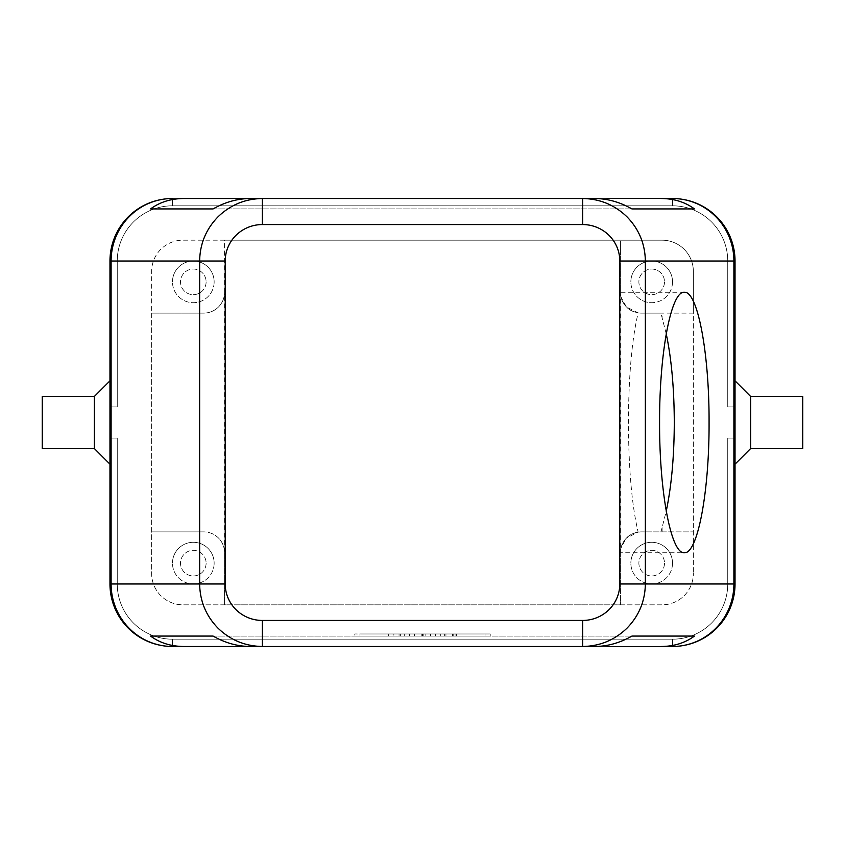 <?xml version="1.0" encoding="UTF-8"?>
<svg xmlns="http://www.w3.org/2000/svg" width="845" height="845" viewBox="0 0 845 845"><rect width="100%" height="100%" fill="white"/><g stroke="black" fill="none" stroke-linecap="round" stroke-linejoin="round"><path stroke-width="0.63" stroke-dasharray="4.22 3.17" d="M672.525 646.478L172.475 646.478L672.525 646.478L672.525 639.19L672.525 646.478L672.525 639.19L672.525 646.478L672.525 639.19L672.525 646.478L672.525 639.19L172.475 639.19L672.525 639.19L172.475 639.19L672.525 639.19L672.525 646.478L172.475 646.478L672.525 646.478A62.509 62.509 0 0 0 735.034 583.979A62.509 62.509 0 0 1 672.525 646.478A62.509 62.509 0 0 0 735.034 583.979A62.509 62.509 0 0 1 672.525 646.478A62.509 62.509 0 0 0 735.034 583.979A62.509 62.509 0 0 1 672.525 646.478A62.509 62.509 0 0 0 716.729 628.173A62.509 62.509 0 0 1 672.525 646.478A62.509 62.509 0 0 0 735.034 583.979A62.509 62.509 0 0 1 716.729 628.173A62.509 62.509 0 0 0 735.034 583.979L735.034 261.02L727.746 261.02A55.21 55.21 0 0 0 672.525 205.81L172.475 205.81A55.21 55.21 0 0 0 117.254 261.02L117.254 406.878L117.254 261.02A55.21 55.21 0 0 1 172.475 205.81L672.525 205.81A55.21 55.21 0 0 1 727.746 261.02L727.746 406.878L735.034 406.878L727.746 406.878L727.746 261.02A55.21 55.21 0 0 0 672.525 205.81L172.475 205.81A55.21 55.21 0 0 0 117.254 261.02A55.21 55.21 0 0 1 172.475 205.81L672.525 205.81A55.21 55.21 0 0 1 727.746 261.02L727.746 406.878L727.746 261.02A55.21 55.21 0 0 0 672.525 205.81L172.475 205.81L672.525 205.81A55.21 55.21 0 0 1 727.746 261.02L735.034 261.02L735.034 406.878L735.034 261.02A62.509 62.509 0 0 0 716.729 216.827A62.509 62.509 0 0 1 735.034 261.02A62.509 62.509 0 0 0 716.729 216.827A62.509 62.509 0 0 1 735.034 261.02L735.034 406.878L727.746 406.878L727.746 261.02A55.21 55.21 0 0 0 672.525 205.81A55.21 55.21 0 0 1 727.746 261.02L727.746 406.878L735.034 406.878L735.034 261.02A62.509 62.509 0 0 0 716.729 216.827A62.509 62.509 0 0 1 735.034 261.02L735.034 406.878L727.746 406.878L727.746 261.02L727.746 406.878L735.034 406.878L735.034 261.02A62.509 62.509 0 0 0 672.525 198.522A62.509 62.509 0 0 1 716.729 216.827A62.509 62.509 0 0 0 672.525 198.522A62.509 62.509 0 0 1 716.729 216.827A62.509 62.509 0 0 0 672.525 198.522A62.509 62.509 0 0 1 735.034 261.02L735.034 406.878L727.746 406.878L735.034 406.878L735.034 261.02A62.509 62.509 0 0 0 672.525 198.522A62.509 62.509 0 0 1 716.729 216.827A62.509 62.509 0 0 0 672.525 198.522L172.475 198.522A62.509 62.509 0 0 0 109.966 261.02L109.966 406.878L117.254 406.878L109.966 406.878L109.966 261.02A62.509 62.509 0 0 1 172.475 198.522A62.509 62.509 0 0 0 128.271 216.827A62.509 62.509 0 0 1 172.475 198.522A62.509 62.509 0 0 0 128.271 216.827A62.509 62.509 0 0 1 172.475 198.522A62.509 62.509 0 0 0 128.271 216.827A62.509 62.509 0 0 1 172.475 198.522A62.509 62.509 0 0 0 109.966 261.02L109.966 406.878L109.966 261.02A62.509 62.509 0 0 1 128.271 216.827A62.509 62.509 0 0 0 109.966 261.02L109.966 583.979A62.509 62.509 0 0 0 128.271 628.173A62.509 62.509 0 0 1 109.966 583.979A62.509 62.509 0 0 0 128.271 628.173A62.509 62.509 0 0 1 109.966 583.979A62.509 62.509 0 0 0 128.271 628.173A62.509 62.509 0 0 1 109.966 583.979A62.509 62.509 0 0 0 128.271 628.173A62.509 62.509 0 0 1 109.966 583.979L109.966 438.122L109.966 583.979L109.966 438.122L109.966 583.979L109.966 438.122L109.966 583.979L109.966 438.122L117.254 438.122L117.254 583.979A55.21 55.21 0 0 0 172.475 639.19A55.21 55.21 0 0 1 117.254 583.979A55.21 55.21 0 0 0 172.475 639.19A55.21 55.21 0 0 1 117.254 583.979A55.21 55.21 0 0 0 133.425 623.019A55.21 55.21 0 0 1 117.254 583.979A55.21 55.21 0 0 0 172.475 639.19L672.525 639.19A55.21 55.21 0 0 0 727.746 583.979A55.21 55.21 0 0 1 672.525 639.19A55.21 55.21 0 0 0 727.746 583.979A55.21 55.21 0 0 1 672.525 639.19A55.21 55.21 0 0 0 727.746 583.979A55.21 55.21 0 0 1 672.525 639.19L172.475 639.19A55.21 55.21 0 0 1 133.425 623.019A55.21 55.21 0 0 0 172.475 639.19L672.525 639.19A55.21 55.21 0 0 0 727.746 583.979L727.746 438.122L727.746 583.979A55.21 55.21 0 0 1 672.525 639.19L172.475 639.19A55.21 55.21 0 0 1 117.254 583.979L117.254 438.122L109.966 438.122L109.966 583.979A62.509 62.509 0 0 0 172.475 646.478A62.509 62.509 0 0 1 128.271 628.173A62.509 62.509 0 0 0 172.475 646.478A62.509 62.509 0 0 1 128.271 628.173A62.509 62.509 0 0 0 172.475 646.478A62.509 62.509 0 0 1 128.271 628.173A62.509 62.509 0 0 0 172.475 646.478A62.509 62.509 0 0 1 128.271 628.173A62.509 62.509 0 0 0 172.475 646.478L183.714 646.478M117.254 261.02A55.21 55.21 0 0 1 133.425 221.981A55.21 55.21 0 0 0 117.254 261.02A55.21 55.21 0 0 1 172.475 205.81A55.21 55.21 0 0 0 117.254 261.02L117.254 406.878L117.254 261.02L117.254 406.878L109.966 406.878L117.254 406.878L117.254 261.02L117.254 406.878L109.966 406.878L117.254 406.878L117.254 261.02L109.966 261.02A62.509 62.509 0 0 1 128.271 216.827A62.509 62.509 0 0 0 109.966 261.02A62.509 62.509 0 0 1 128.271 216.827A62.509 62.509 0 0 0 109.966 261.02L109.966 406.878L109.966 261.02L109.966 406.878L109.966 261.02L117.254 261.02M172.475 198.522L172.475 205.81A55.21 55.21 0 0 0 133.425 221.981A55.21 55.21 0 0 1 172.475 205.81L672.525 205.81L172.475 205.81L172.475 198.522L672.525 198.522L172.475 198.522L672.525 198.522L172.475 198.522L672.525 198.522L672.525 205.81L672.525 198.522L172.475 198.522L672.525 198.522L672.525 205.81L672.525 198.522M684.334 292.275L620.441 292.275C620.526 297.989 622.564 302.901 626.536 307.01C620.748 297.271 618.72 292.359 620.441 292.275A20.84 20.84 0 0 0 641.27 313.115C634.447 312.523 629.536 310.485 626.536 307.01C628.796 309.682 632.662 311.636 638.144 312.872C631.891 339.289 628.648 375.824 628.416 422.5C628.648 469.176 631.891 505.711 638.144 532.128L626.536 537.99C629.536 534.515 634.447 532.477 641.27 531.885A20.84 20.84 0 0 0 626.536 537.99C620.853 547.423 618.815 552.334 620.441 552.725C618.72 552.641 620.748 547.729 626.536 537.99A20.84 20.84 0 0 0 620.441 552.725L620.441 292.275C618.815 292.666 620.853 297.577 626.536 307.01L638.144 312.872M218.464 537.99A20.84 20.84 0 0 0 203.729 531.885C209.444 531.98 214.355 534.019 218.464 537.99C222.436 542.099 224.474 547.011 224.559 552.725A20.84 20.84 0 0 0 218.464 537.99M224.559 552.725L224.559 604.809L182.89 604.809A31.254 31.254 0 0 1 151.635 573.554L151.635 313.115L203.729 313.115L151.635 313.115L151.635 271.446A31.254 31.254 0 0 1 182.89 240.191L224.559 240.191L224.559 292.275C224.474 297.989 222.436 302.901 218.464 307.01A20.84 20.84 0 0 1 203.729 313.115C209.444 313.02 214.355 310.981 218.464 307.01A20.84 20.84 0 0 0 224.559 292.275L224.559 604.809L620.441 604.809L620.441 552.725L684.334 552.725M664.497 563.14A12.812 12.812 0 0 1 651.696 575.952A12.812 12.812 0 0 1 638.883 563.14A12.812 12.812 0 0 1 651.696 550.327A12.812 12.812 0 0 1 664.497 563.14A12.812 12.812 0 0 1 651.696 575.952A12.812 12.812 0 0 1 638.883 563.14A12.812 12.812 0 0 1 651.696 550.327A12.812 12.812 0 0 1 664.497 563.14M672.525 563.14A20.84 20.84 0 0 1 651.696 583.979A20.84 20.84 0 0 1 630.856 563.14A20.84 20.84 0 0 0 651.696 583.979A20.84 20.84 0 0 0 672.525 563.14A20.84 20.84 0 0 0 651.696 542.3A20.84 20.84 0 0 0 630.856 563.14A20.84 20.84 0 0 1 651.696 542.3A20.84 20.84 0 0 1 672.525 563.14M206.117 281.86A12.812 12.812 0 0 1 193.304 294.673A12.812 12.812 0 0 1 180.503 281.86A12.812 12.812 0 0 1 193.304 269.048A12.812 12.812 0 0 1 206.117 281.86A12.812 12.812 0 0 1 193.304 294.673A12.812 12.812 0 0 1 180.503 281.86A12.812 12.812 0 0 1 193.304 269.048A12.812 12.812 0 0 1 206.117 281.86M214.144 281.86A20.84 20.84 0 0 1 193.304 302.7A20.84 20.84 0 0 1 172.475 281.86A20.84 20.84 0 0 0 193.304 302.7A20.84 20.84 0 0 0 214.144 281.86A20.84 20.84 0 0 0 193.304 261.02A20.84 20.84 0 0 0 172.475 281.86A20.84 20.84 0 0 1 193.304 261.02A20.84 20.84 0 0 1 214.144 281.86M664.497 281.86A12.812 12.812 0 0 1 651.696 294.673A12.812 12.812 0 0 1 638.883 281.86A12.812 12.812 0 0 1 651.696 269.048A12.812 12.812 0 0 1 664.497 281.86A12.812 12.812 0 0 1 651.696 294.673A12.812 12.812 0 0 1 638.883 281.86A12.812 12.812 0 0 1 651.696 269.048A12.812 12.812 0 0 1 664.497 281.86M672.525 281.86A20.84 20.84 0 0 1 651.696 302.7A20.84 20.84 0 0 1 630.856 281.86A20.84 20.84 0 0 0 651.696 302.7A20.84 20.84 0 0 0 672.525 281.86A20.84 20.84 0 0 0 651.696 261.02A20.84 20.84 0 0 0 630.856 281.86A20.84 20.84 0 0 1 651.696 261.02A20.84 20.84 0 0 1 672.525 281.86M206.117 563.14A12.812 12.812 0 0 1 193.304 575.952A12.812 12.812 0 0 1 180.503 563.14A12.812 12.812 0 0 1 193.304 550.327A12.812 12.812 0 0 1 206.117 563.14A12.812 12.812 0 0 1 193.304 575.952A12.812 12.812 0 0 1 180.503 563.14A12.812 12.812 0 0 1 193.304 550.327A12.812 12.812 0 0 1 206.117 563.14M214.144 563.14A20.84 20.84 0 0 1 193.304 583.979A20.84 20.84 0 0 1 172.475 563.14A20.84 20.84 0 0 0 193.304 583.979A20.84 20.84 0 0 0 214.144 563.14A20.84 20.84 0 0 0 193.304 542.3A20.84 20.84 0 0 0 172.475 563.14A20.84 20.84 0 0 1 193.304 542.3A20.84 20.84 0 0 1 214.144 563.14M94.344 448.547L94.344 396.453M109.966 422.5L109.966 464.169L109.966 422.5M42.25 448.547L42.25 396.453M750.656 448.547L750.656 396.453M735.034 422.5L735.034 380.831L735.034 422.5M802.75 448.547L802.75 396.453M638.144 532.128C632.662 533.364 628.796 535.318 626.536 537.99C622.564 542.099 620.526 547.011 620.441 552.725L620.441 604.809L662.11 604.809A31.254 31.254 0 0 0 693.365 573.554A31.254 31.254 0 0 1 662.11 604.809L182.89 604.809A31.254 31.254 0 0 1 151.635 573.554L151.635 271.446A31.254 31.254 0 0 1 182.89 240.191L662.11 240.191A31.254 31.254 0 0 1 693.365 271.446L693.365 313.115L641.27 313.115L661.001 313.115L662.11 317.826L662.11 313.115L661.001 313.115M666.219 333.743L662.11 317.826M661.001 531.885L693.365 531.885L641.27 531.885L661.001 531.885L666.219 511.257M662.11 531.885L662.11 527.174M224.559 292.275L224.559 240.191L620.441 240.191L620.441 292.275L620.441 240.191L662.11 240.191A31.254 31.254 0 0 1 693.365 271.446L693.365 573.554L693.365 313.115L662.11 313.115M151.635 531.885L203.729 531.885L151.635 531.885M582.649 198.522L262.351 198.522L582.649 198.522M109.966 406.878L117.254 406.878L109.966 406.878M262.351 646.478L582.649 646.478L262.351 646.478M735.034 438.122L727.746 438.122L735.034 438.122L727.746 438.122L727.746 583.979L727.746 438.122L735.034 438.122L727.746 438.122L727.746 583.979L727.746 438.122L735.034 438.122L727.746 438.122L727.746 583.979L727.746 438.122L735.034 438.122M117.254 583.979L117.254 438.122L109.966 438.122L117.254 438.122L117.254 583.979L117.254 438.122L109.966 438.122L117.254 438.122L117.254 583.979L117.254 438.122L109.966 438.122L117.254 438.122L117.254 583.979L109.966 583.979L117.254 583.979M453.754 636.063L445.938 636.063L445.938 633.982L456.353 633.982L445.938 633.982L452.455 633.982L445.938 633.982L445.938 636.063L456.353 636.063L440.731 636.063L440.731 633.982L456.353 633.982L440.731 633.982L440.731 636.063L456.353 636.063L445.938 636.063L453.754 636.063L453.754 633.982L453.754 636.063M445.938 636.063L445.938 633.982L445.938 636.063M388.647 636.063L393.854 636.063L393.854 633.982L388.647 633.982L393.854 633.982L393.854 636.063L388.647 636.063L388.647 633.982L388.647 636.063M359.991 636.063L490.216 636.063L422.5 636.063L485.009 636.063L422.5 636.063L422.5 633.982L359.991 633.982L490.216 633.982L354.784 633.982L435.524 633.982L409.476 633.982L422.5 633.982L422.5 636.063L359.991 636.063L359.991 633.982M485.009 636.063L485.009 633.982M490.216 636.063L490.216 633.982M354.784 636.063L422.5 636.063L422.5 633.982L422.5 636.063L354.784 636.063L354.784 633.982M404.269 636.063L425.109 636.063L399.062 636.063L399.062 633.982L425.109 633.982L399.062 633.982L399.062 636.063L404.269 636.063L404.269 633.982L404.269 636.063M430.834 636.063L435.524 636.063L435.524 633.982L435.524 636.063L430.316 636.063L430.316 633.982L430.316 636.063L422.5 636.063L422.5 633.982L422.5 636.063L414.684 636.063L414.684 633.982L414.684 636.063L409.476 636.063L430.834 636.063L430.834 633.982M409.476 636.063L409.476 633.982L409.476 636.063M213.046 636.063L631.954 636.063L213.046 636.063M250.257 646.478L594.743 646.478M213.046 208.937L631.954 208.937L213.046 208.937M594.743 198.522L250.257 198.522M727.746 583.979L735.034 583.979L727.746 583.979M172.475 646.478L172.475 639.19L172.475 646.478M452.455 636.063L452.455 633.982L452.455 636.063M455.054 636.063L455.054 633.982L455.054 636.063M444.639 636.063L444.639 633.982L444.639 636.063M423.799 636.063L423.799 633.982M421.201 636.063L421.201 633.982M400.361 636.063L400.361 633.982M414.166 636.063L414.166 633.982M456.353 636.063L456.353 633.982M425.109 636.063L425.109 633.982"/><path stroke-width="1.27" d="M172.475 198.522A62.509 62.509 0 0 0 109.966 261.02L111.107 261.02L111.107 583.979A62.509 61.368 90 0 0 129.074 628.173A62.509 61.368 90 0 0 172.475 646.478L183.714 646.478C170.965 646.393 159.906 642.918 150.537 636.063L213.046 636.063C225.066 642.918 237.466 646.393 250.257 646.478L262.351 646.478L262.351 620.441A37.138 36.462 180 0 1 225.214 583.979L199.642 583.979C199.927 601.122 206.043 615.857 218.01 628.173C230.368 640.098 245.156 646.203 262.351 646.478L582.649 646.478C599.844 646.203 614.632 640.098 626.99 628.173C638.957 615.857 645.073 601.122 645.358 583.979L619.786 583.979A37.138 36.462 0 0 1 582.649 620.441L582.649 646.478L594.743 646.478C607.534 646.393 619.934 642.918 631.954 636.063L694.463 636.063C685.094 642.918 674.035 646.393 661.286 646.478L672.525 646.478A62.509 61.368 -90 0 0 715.926 628.173A62.509 61.368 -90 0 0 733.893 583.979L645.358 583.979L645.358 261.02C645.073 243.878 638.957 229.143 626.99 216.827C614.632 204.902 599.844 198.797 582.649 198.522L582.649 224.559A37.138 36.462 0 0 1 619.786 261.02L733.893 261.02A62.509 61.368 -90 0 0 715.926 216.827A62.509 61.368 -90 0 0 672.525 198.522L661.286 198.522C674.035 198.607 685.094 202.082 694.463 208.937L631.954 208.937C619.934 202.082 607.534 198.607 594.743 198.522L262.351 198.522C245.156 198.797 230.368 204.902 218.01 216.827C206.043 229.143 199.927 243.878 199.642 261.02L199.642 583.979L109.966 583.979L109.966 261.02A62.509 62.509 0 0 1 172.475 198.522A62.509 61.368 90 0 0 129.074 216.827A62.509 61.368 90 0 0 111.107 261.02L225.214 261.02A37.138 36.462 180 0 1 262.351 224.559L262.351 198.522L250.257 198.522C237.466 198.607 225.066 202.082 213.046 208.937L150.537 208.937C159.906 202.082 170.965 198.607 183.714 198.522L262.351 198.522L183.714 198.522M672.525 646.478A62.509 62.509 0 0 0 735.034 583.979L735.034 261.02A62.509 62.509 0 0 0 716.729 216.827A62.509 62.509 0 0 1 735.034 261.02L733.893 261.02L733.893 583.979L735.034 583.979A62.509 62.509 0 0 1 672.525 646.478L661.286 646.478M94.344 448.547L42.25 448.547L42.25 396.453L94.344 396.453L94.344 448.547L109.966 464.169M750.656 396.453L750.656 448.547L802.75 448.547L802.75 396.453L750.656 396.453L735.034 380.831M659.586 422.5C659.311 352.893 671.099 290.817 684.334 292.275C697.558 290.817 709.346 352.893 709.071 422.5C709.346 492.107 697.558 554.183 684.334 552.725C671.099 554.183 659.311 492.107 659.586 422.5M666.219 511.257C671.49 486.065 674.173 456.48 674.289 422.5C674.173 388.52 671.49 358.935 666.219 333.743M672.525 198.522A62.509 62.509 0 0 1 716.729 216.827A62.509 62.509 0 0 0 672.525 198.522L661.286 198.522M183.714 646.478L262.351 646.478L183.714 646.478M150.537 636.063L213.046 636.063M631.954 636.063L694.463 636.063M150.537 208.937L213.046 208.937M631.954 208.937L694.463 208.937M128.271 628.173A62.509 62.509 0 0 1 109.966 583.979A62.509 62.509 0 0 0 172.475 646.478A62.509 62.509 0 0 1 128.271 628.173M225.214 583.979L225.214 261.02M619.786 261.02L619.786 583.979M262.351 224.559L582.649 224.559M582.649 620.441L262.351 620.441M735.034 464.169L750.656 448.547M94.344 396.453L109.966 380.831"/></g></svg>
